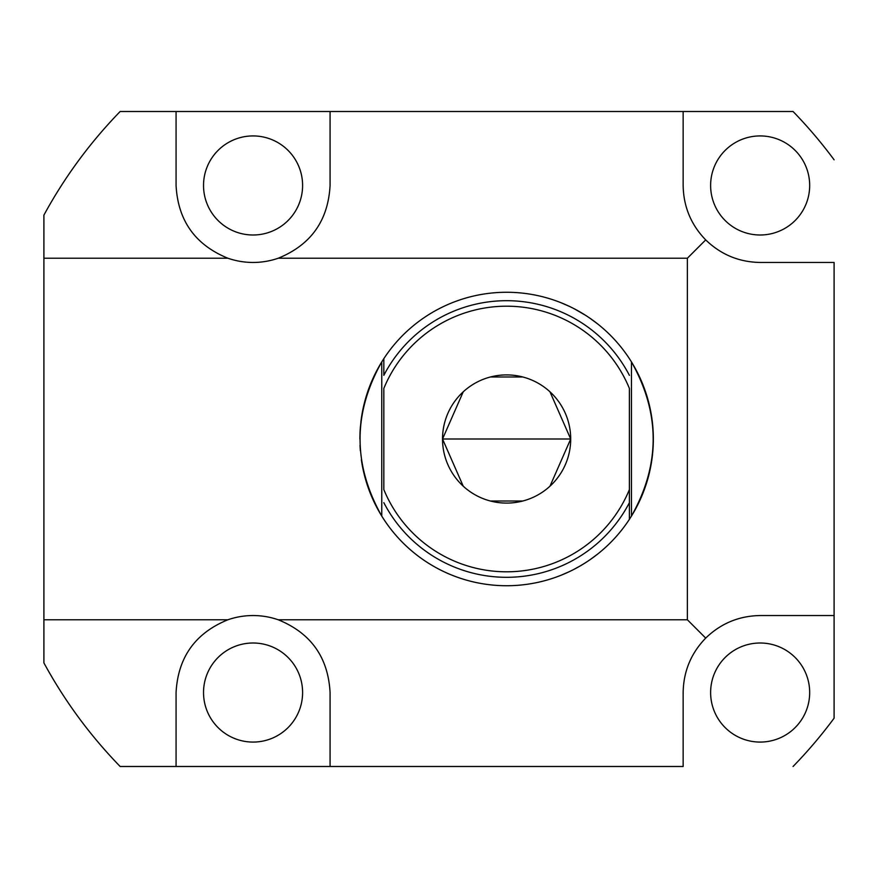 <?xml version="1.0" encoding="UTF-8"?>
<svg xmlns="http://www.w3.org/2000/svg" width="878" height="878" viewBox="0 0 878 878"><rect width="100%" height="100%" fill="white"/><g stroke="black" fill="none" stroke-linecap="round" stroke-linejoin="round"><path stroke-width="1.32" d="M687.375 619.769L687.375 258.231L278.227 258.231A77.001 77.001 0 0 1 227.918 258.231L43.9 258.231L43.9 619.769L227.918 619.769A77.001 77.001 0 0 1 278.227 619.769L687.375 619.769L705.703 638.097C691.008 653.265 683.49 671.418 683.15 692.544L683.15 766.494L120.154 766.494C90.006 735.435 64.588 700.896 43.9 662.879L43.9 215.121L43.9 258.231L227.918 258.231A77.001 77.001 0 0 0 278.227 258.231C310.889 244.929 328.163 220.674 330.073 185.456C328.163 220.674 310.889 244.929 278.227 258.231L687.375 258.231L705.703 239.903C720.882 254.598 739.035 262.116 760.15 262.456L834.1 262.456L834.1 718.193L834.1 615.544L760.15 615.544C739.035 615.884 720.882 623.402 705.703 638.097C691.008 653.265 683.49 671.418 683.15 692.544L683.15 766.494L330.073 766.494L330.073 692.544C328.163 657.326 310.889 633.071 278.227 619.769A77.001 77.001 0 0 0 227.918 619.769C195.256 633.071 177.971 657.326 176.072 692.544L176.072 766.494L330.073 766.494L330.073 692.544C328.163 657.326 310.889 633.071 278.227 619.769L687.375 619.769L687.375 258.231L705.703 239.903C691.008 224.735 683.49 206.582 683.15 185.456C683.49 206.582 691.008 224.735 705.703 239.903C720.882 254.598 739.035 262.116 760.15 262.456L834.1 262.456L834.1 615.544L760.15 615.544C739.035 615.884 720.882 623.402 705.703 638.097L687.375 619.769M330.073 111.506L793.053 111.506L176.072 111.506L330.073 111.506L330.073 185.456L330.073 111.506M120.154 111.506L176.072 111.506L120.154 111.506C90.006 142.565 64.588 177.104 43.9 215.121C64.588 177.104 90.006 142.565 120.154 111.506M43.9 662.879C64.588 700.896 90.006 735.435 120.154 766.494L176.072 766.494L176.072 692.544C177.971 657.326 195.256 633.071 227.918 619.769L43.9 619.769L43.9 662.879M834.1 159.807A469.521 469.521 0 0 0 793.053 111.506A469.521 469.521 0 0 1 834.1 159.807M793.053 766.494A469.521 469.521 0 0 0 834.1 718.193A469.521 469.521 0 0 1 793.053 766.494M710.62 185.456A49.53 49.53 0 0 0 760.15 234.997A49.53 49.53 0 0 0 809.681 185.456A49.53 49.53 0 0 0 760.15 135.925A49.53 49.53 0 0 0 710.62 185.456A49.53 49.53 0 0 1 760.15 135.925A49.53 49.53 0 0 1 809.681 185.456A49.53 49.53 0 0 1 760.15 234.997A49.53 49.53 0 0 1 710.62 185.456M710.62 692.544A49.53 49.53 0 0 0 760.15 742.075A49.53 49.53 0 0 0 809.681 692.544A49.53 49.53 0 0 0 760.15 643.003A49.53 49.53 0 0 0 710.62 692.544A49.53 49.53 0 0 1 760.15 643.003A49.53 49.53 0 0 1 809.681 692.544A49.53 49.53 0 0 1 760.15 742.075A49.53 49.53 0 0 1 710.62 692.544M203.531 185.456A49.53 49.53 0 0 0 253.073 234.997A49.53 49.53 0 0 0 302.603 185.456A49.53 49.53 0 0 0 253.073 135.925A49.53 49.53 0 0 0 203.531 185.456A49.53 49.53 0 0 1 253.073 135.925A49.53 49.53 0 0 1 302.603 185.456A49.53 49.53 0 0 1 253.073 234.997A49.53 49.53 0 0 1 203.531 185.456M203.531 692.544A49.53 49.53 0 0 0 253.073 742.075A49.53 49.53 0 0 0 302.603 692.544A49.53 49.53 0 0 0 253.073 643.003A49.53 49.53 0 0 0 203.531 692.544A49.53 49.53 0 0 1 253.073 643.003A49.53 49.53 0 0 1 302.603 692.544A49.53 49.53 0 0 1 253.073 742.075A49.53 49.53 0 0 1 203.531 692.544M683.15 185.456L683.15 111.506L683.15 185.456M176.072 185.456C177.971 220.674 195.256 244.929 227.918 258.231C195.256 244.929 177.971 220.674 176.072 185.456L176.072 111.506L176.072 185.456M629.548 358.904A146.725 146.725 0 0 1 629.548 519.096A146.725 146.725 0 0 0 629.548 358.904M629.394 519.337L631.458 516.088C660.399 464.692 660.399 413.308 631.458 361.912L629.394 358.663A146.725 146.725 0 0 0 383.829 358.663L381.765 361.912C352.824 413.308 352.824 464.692 381.765 516.088L383.829 519.337A146.725 146.725 0 0 1 361.374 459.82L361.374 459.82A146.725 146.725 0 0 0 629.394 519.337L629.394 489.584A132.787 132.787 0 0 1 383.829 489.584L383.829 388.416A132.787 132.787 0 0 1 629.394 388.416L629.394 489.584L629.394 388.416A132.787 132.787 0 0 0 383.829 388.416L383.829 489.584A132.787 132.787 0 0 0 629.394 489.584L629.394 502.666A138.307 138.307 0 0 1 383.829 502.666A138.307 138.307 0 0 0 629.394 502.666L629.394 519.337A146.725 146.725 0 0 1 383.829 519.337L381.765 516.088C352.824 464.692 352.824 413.308 381.765 361.912L381.765 516.088L381.765 361.912L383.829 358.663L383.829 375.334A138.307 138.307 0 0 1 629.394 375.334A138.307 138.307 0 0 0 383.829 375.334L383.829 358.663A146.725 146.725 0 0 1 629.394 358.663L631.458 361.912C660.399 413.308 660.399 464.692 631.458 516.088L631.458 361.912L631.458 516.088L629.394 519.337M574.464 308.902L585.385 315.213M579.985 566.058L574.431 569.109M463.233 391.818L442.523 439L570.7 439A64.094 64.094 0 0 0 506.606 374.906A64.094 64.094 0 0 0 442.523 439A64.094 64.094 0 0 0 506.606 503.094A64.094 64.094 0 0 0 570.7 439L549.99 391.818M360.364 450.875A146.725 146.725 0 0 1 360.024 445.322A146.725 146.725 0 0 0 360.364 450.875M360.364 427.125A146.725 146.725 0 0 0 360.024 432.667A146.725 146.725 0 0 1 360.364 427.125L361.374 418.191A146.725 146.725 0 0 1 383.829 358.663A146.725 146.725 0 0 0 361.374 418.18L361.374 418.18M360.825 422.472L361.253 419.015M522.794 376.991L490.429 376.991M549.99 486.182L570.7 439A64.094 64.094 0 0 0 506.606 374.906A64.094 64.094 0 0 0 442.523 439L463.233 486.182M570.7 439L442.523 439A64.094 64.094 0 0 0 506.606 503.094A64.094 64.094 0 0 0 570.7 439M490.429 501.009L522.794 501.009M359.881 439C361.516 466.086 361.516 466.086 359.881 439L360.013 432.898M569.229 571.688L561.207 575.189M567.901 572.313L569.262 571.677M591.607 558.595L594.011 556.861M594.999 556.114L596.327 555.105M597.26 554.369L590.192 559.593M585.352 562.809L579.974 566.069M590.214 318.429L597.26 323.631M591.421 319.263L590.192 318.407M567.682 305.588L564.982 304.381M563.841 303.898L562.304 303.25M561.207 302.811L569.262 306.323"/></g></svg>
